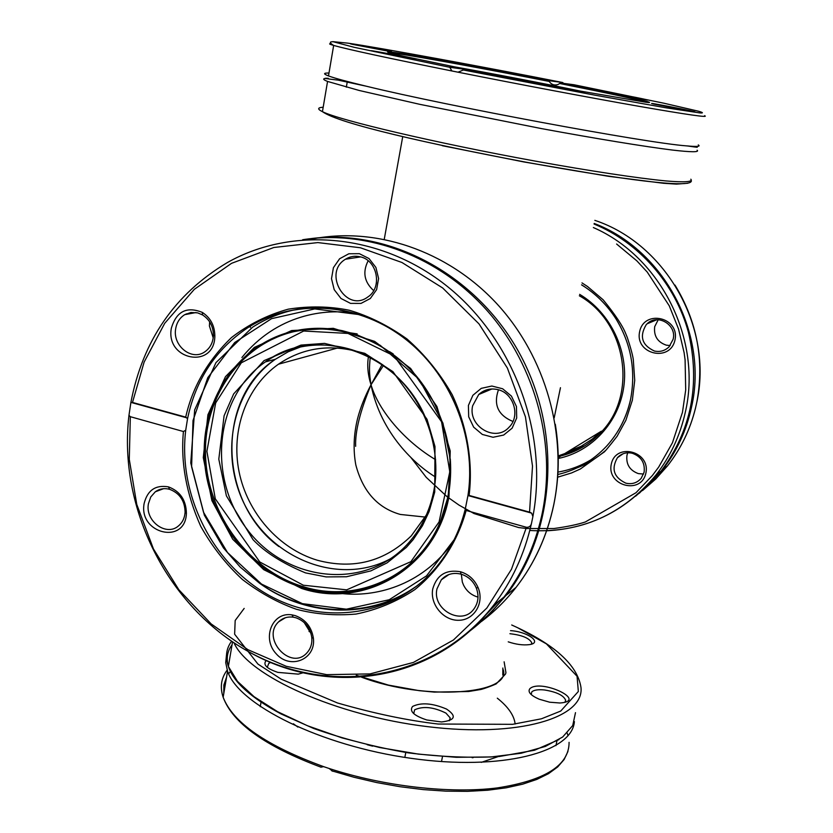 <?xml version="1.0" encoding="UTF-8"?>
<svg xmlns="http://www.w3.org/2000/svg" width="833" height="833" viewBox="0 0 833 833"><rect width="100%" height="100%" fill="white"/><g stroke="black" fill="none" stroke-linecap="round" stroke-linejoin="round"><path stroke-width="1.25" d="M355.649 446.311C355.035 431.546 360.158 411.044 371.018 384.794C380.941 434.212 415.917 465.199 435.628 477.122M425.215 517.074L400.34 514.45C377.713 508.078 362.876 491.574 355.816 464.939C353.077 449.924 353.671 434.462 357.586 418.562C360.439 407.545 364.916 396.289 371.018 384.794C378.609 410.7 404.661 441.292 435.649 459.722M560.453 387.709L554.195 417.843M426.402 514.95L411.273 535.858C384.648 561.681 353.338 569.814 317.331 560.234C278.774 548.739 247.391 512.961 239.05 471.665C230.741 430.369 246.287 386.824 278.441 364.208C302.192 348.152 328.598 343.956 357.638 351.599M368.498 356.399C366.968 365.125 367.801 374.59 371.018 384.794L383.451 365.468M370.258 357.315C369.175 367.686 369.102 372.695 371.018 384.794L382.076 364.5M504.132 661.819L505.943 672.7L505.516 674.064L496.437 683.633C497.77 683.539 482.807 689.453 479.87 689.641L468.687 691.505L434.285 692.098L419.207 690.672L388.324 685.08L356.264 675.24M309.053 631.539L309.741 630.123M510.535 630.643C527.768 631.622 543.168 642.982 529.132 644.659C522.885 645.367 515.919 644.419 508.234 641.837M412.574 706.457C421.154 702.271 432.473 703.135 446.53 709.06C456.911 716.057 455.255 720.358 441.542 721.961L426.819 719.983C413.824 715.672 409.076 711.163 412.574 706.457M303.202 672.741L298.266 674.136L277.847 672.377C266.477 668.524 262.614 664.557 266.279 660.454M529.85 688.704C540.679 678.426 588.858 701.011 559.943 703L549.665 702.209L539.149 699.189C530.611 695.399 527.518 691.911 529.85 688.704M244.173 608.413L235.177 620.491L234.635 634.215L257.938 664.078L281.21 679.176L337.48 702.969C374.121 713.506 407.691 720.535 438.168 724.033L512.587 724.325L541.44 718.796L560.724 711.059L578.341 691.494L577.061 676.261L546.406 643.857L517.991 627.915M531.35 644.18L531.766 642.774C529.267 638.099 521.979 635.079 509.911 633.715M449.247 720.795L450.216 717.942L445.947 713.1C433.556 707.019 423.112 705.926 414.626 709.831L413.72 713.642M270.84 662.402L268.767 663.37L267.258 667.348M564.941 702.198L565.669 700.261C563.608 695.326 556.496 691.89 544.345 689.953C538.108 689.349 533.922 689.995 531.798 691.869L531.215 694.566M231.574 641.243C226.118 648.668 225.056 657.081 228.377 666.452L237.467 681.342L254.034 696.669L277.639 711.726L307.408 725.72L341.988 737.882L379.661 747.534L418.416 754.115L456.192 757.301L491.001 756.968L521.156 753.251L545.334 746.441L562.66 737.018L572.719 725.553L575.499 712.652M574.385 721.586C572.281 752.272 501.893 771.202 411.127 758.332C320.382 745.743 238.353 704.656 227.576 671.211L225.712 662.641L226.524 654.603M293.393 723.783L297.839 727.063M223.775 693.597L223.879 684.976L226.566 677.167M228.627 673.782L230.554 671.283M481.255 762.382L498.884 756.364M320.924 767.162L323.62 766.641L329.087 768.474L332.856 771.316M581.986 282.897L587.525 286.51L603.175 299.818C615.15 314.489 622.72 325.88 625.875 334.002L627.374 337.698C632.851 354.285 633.205 359.242 633.288 359.544L634.725 380.358L632.362 400.194L625.906 420.238L617.076 436.315C608.538 447.3 604.029 452.683 603.55 452.444L580.362 468.989L571.542 472.957L557.641 477.205M674.959 340.083C670.117 362.761 634.59 354.087 639.64 331.638C644.211 308.991 680.072 317.373 674.959 340.083M645.856 473.227C641.181 495.166 606.414 485.816 611.297 464.116C615.722 442.198 650.802 451.278 645.856 473.227M410.94 457.546L426.236 477.34L447.123 496.728L458.993 505.09L474.008 513.544L518.605 527.549L526.945 528.549L553.82 528.538C567.106 526.716 577.613 524.53 585.328 521.979L636.016 492.709L652.385 475.497L658.695 467.074L672.429 442.802L682.456 412.356L685.705 390L685.09 359.846L684.112 352.671L678.551 329.045L669.274 305.836L647.251 272.079L636.839 260.844L616.607 244.017M673.137 339.27C677.021 324.818 657.362 313.208 647.095 323.808L646.2 324.714C639.213 336.47 641.962 345.237 654.436 351.037C660.069 352.203 664.942 350.808 669.076 346.851L673.137 339.27M644.117 472.207C645.179 462.877 641.254 456.557 632.32 453.267C626.437 451.965 621.48 453.433 617.451 457.681C611.016 468.885 613.817 477.382 625.854 483.171C631.997 484.546 637.11 482.932 641.181 478.34L644.117 472.207M658.226 319.716L654.696 326.651C653.634 335.928 657.497 342.103 666.296 345.164L670.18 345.58M627.738 452.777L626.957 455.297C625.927 464.304 629.727 470.406 638.349 473.613L643.586 474.05M635.6 496.187L649.126 484.41L661.183 470.947C691.473 430.265 700.543 384.013 688.381 332.159C675.209 283.689 639.015 242.497 594.075 224.046M594.2 223.452C663.641 249.671 708.269 332.971 691.692 406.369C686.631 430.276 676.792 451.538 662.152 470.166L639.275 493.271M655.54 476.08L653.364 478.225M642.545 490.554L655.706 479.037L667.452 465.918C680.717 449.07 690.036 429.963 695.388 408.597L696.909 401.766C704.458 360.45 697.148 321.548 674.969 285.053M357.149 333.898L348.069 332.502M369.217 339.999L372.413 341.103M447.123 504.683L443.479 513.315M303.347 585.224L346.674 589.847L410.898 561.671L439.074 521.947L449.789 471.832L441.573 421.779L394.019 355.868L348.027 333.439L303.691 331.024L241.299 362.824L215.674 402.933L206.896 451.371L215.289 498.811L259.792 561.994L303.347 585.224M305.534 572.896C282.595 563.42 265.102 552.352 253.065 539.701L226.389 495.843L218.798 459.17L224.087 415.782L233.646 393.926L264.061 360.616L300.963 345.091L324.516 343.383L364.802 353.338L392.926 371.653L427.017 419.291L434.982 446.498L434.722 492.001L429.11 511.545L422.477 525.696L413.178 539.617L406.348 547.406L387.085 562.889L370.872 570.886L346.497 576.759L326.14 576.915L305.534 572.896M687.652 183.27L676.458 184.114L663.495 183.281L608.506 176.304L524.03 161.977L442.271 145.692M697.106 150.211C699.595 152.241 691.505 152.272 672.47 150.065C644.638 146.598 596.73 138.788 541.408 128.584L420.03 104.385L359.252 90.485L327.556 81.436C322.173 79.291 322.423 78.25 328.296 78.323C322.1 78.042 325.401 78.646 338.219 80.145L366.312 86.215C447.592 106.103 646.116 142.953 686.309 145.858C697.002 146.847 700.98 146.535 698.252 144.921M390.031 51.5L352.723 44.399C338.479 41.14 394.019 51.563 391.416 51.667L390.031 51.5M577.894 91.672L535.64 83.612C517.512 79.395 584.235 92.047 578.414 91.724L577.894 91.672M647.189 100.002L609.714 92.786C598.219 90.037 652.135 100.377 647.491 100.033L647.189 100.002M504.86 71.836L468.937 64.953L504.86 71.836M694.493 111.882L653.697 104.031C639.598 100.658 700.855 112.434 694.566 111.893L694.493 111.882M414.48 59.185L374.163 51.531C356.232 47.45 419.238 59.247 415.834 59.33L414.48 59.185M328.983 73.044C323.319 72.919 323.152 73.877 328.494 75.918C334.491 78.177 347.101 81.603 366.301 86.215M449.778 67.296L469.218 69.92L403.214 56.134C383.805 51.719 383.742 50.917 396.102 52.708C416.417 55.54 493.136 69.618 548.978 80.676L562.702 82.529C486.055 67.338 379.109 47.658 347.882 43.149L332.856 41.65L354.244 47.325L449.778 67.296L451.903 70.972C387.637 58.039 348.225 49.532 333.658 45.44C329.316 44.18 328.483 43.597 331.149 43.691M482.432 72.544L463.367 70.003L594.47 95.097L665.754 107.759L699.564 112.882C703.635 113.194 703.323 112.653 698.616 111.247L663.911 103.219L574.01 84.758L560.567 82.967C616.774 94.077 663.401 104.458 645.814 102.23L571.771 89.631L482.432 72.544M463.367 70.003L458.015 72.19L451.903 70.972M469.218 69.92L469.916 70.847M560.567 82.967L558.068 84.466C554.424 85.674 551.467 84.664 549.197 81.426L548.978 80.676M562.702 82.529L563.577 83.373M250.369 327.369L250.337 326.14M373.673 290.592C364.219 282.054 362.386 272.12 368.155 260.781M478.007 597.105L476.06 596.501C470.53 594.398 466.376 590.649 463.606 585.245L462.336 582.1L461.326 574.229M512.42 421.248C497.999 415.073 493.344 404.599 498.446 389.802M311.001 633.496L304.17 622.501M213.217 337.896L209.406 325.942L209.656 321.85M360.054 256.772C377.401 260 382.711 287.593 367.853 296.964C346.216 313.354 322.277 272.86 345.487 259.219C349.985 256.439 354.848 255.616 360.054 256.772M169.703 489.346C179.72 493.219 184.853 500.852 185.093 512.243C184.676 518.032 182.448 522.603 178.408 525.967C166.163 536.806 144.942 520.958 148.43 503.715L150.783 496.937L155.302 491.803C159.54 488.763 164.288 487.93 169.557 489.304L169.703 489.346M461.284 574.218C468.229 576.446 473.227 581.007 476.268 587.921C479.204 595.824 478.361 602.925 473.758 609.215C461.669 626.072 431.89 609.423 436.981 588.858L441.313 579.81C446.561 574.156 453.131 572.271 461.013 574.135L461.284 574.218M497.759 389.615C513.701 392.989 520.656 416.052 509.109 427.183C495.573 442.833 467.615 426.288 472.644 405.796L478.736 394.509C484.15 389.615 490.491 387.98 497.759 389.615M296.059 617.815C304.961 621.137 310.209 627.686 311.781 637.443C312.313 643.534 310.719 648.657 306.992 652.791C290.821 671.356 260.739 638.286 278.67 621.803C282.668 617.982 287.51 616.441 293.216 617.17L296.059 617.815M197.619 312.864L202.554 314.926C209.645 319.57 213.279 326.359 213.425 335.293C213.05 342.634 210.124 348.184 204.647 351.942C191.621 361.189 172.337 345.591 175.701 328.65C176.794 322.402 179.813 317.737 184.749 314.655L190.965 312.479L197.619 312.864M310.99 238.602C389.365 228.45 476.08 274.255 519.188 352.765C562.442 431.182 555.84 531.746 505.902 595.512L491.397 612.109L475.247 626.708M359.356 253.68L369.019 258.553L375.891 267.424L378.599 278.534L376.61 289.634L370.321 298.506L361.012 303.41L350.547 303.389L340.989 298.474L334.2 289.665L331.503 278.68L333.419 267.653L339.604 258.761L348.85 253.763L359.356 253.68M144.13 503.517C147.462 490.221 155.584 484.671 168.474 486.878C180.136 491.283 186.113 500.112 186.405 513.347C185.447 545.105 138.393 533.807 144.13 503.517M432.796 588.744C436.888 574.937 446.124 569.283 460.503 571.761C468.656 574.26 474.529 579.56 478.111 587.661C484.598 602.905 474.144 620.273 458.691 620.283C443.302 620.752 429.609 604.029 432.796 588.744M468.406 405.452L472.873 395.311L481.235 388.365L491.855 386.023L502.643 388.772L511.431 396.102L516.45 406.546L516.689 418.01L512.118 428.183L503.663 435.055L493.032 437.273L482.328 434.441L473.654 427.142L468.687 416.802L468.406 405.452M295.257 615.629C305.534 619.46 311.584 627.01 313.406 638.286C316.04 659.424 290.269 669.982 276.233 653.832C261.552 638.39 272.245 611.526 291.977 614.879L295.257 615.629M171.338 328.233C176.346 311.407 186.665 306.127 202.294 312.385C210.489 317.737 214.675 325.578 214.841 335.897C214.779 369.623 165.309 360.522 171.338 328.233M467.854 632.497C481.349 622.48 493.396 610.651 504.017 597.032C522.114 573.625 534.63 546.687 541.575 516.241C557.038 446.759 536.348 366.895 487.992 311.573C439.48 256.366 367.353 229.512 302.65 239.727M469.104 495.437L529.549 512.139L532.506 466.126L525.446 416.854L507.37 368.03L478.975 323.86L442.656 287.958L401.933 262.489L360.397 247.765L317.862 242.58L273.828 247.495L231.532 263.332L194.297 289.343L164.715 323.298L144.119 362.084L132.489 402.433L185.707 417.135C192.371 387.241 207.604 360.731 231.407 337.615C248.619 324.36 267.58 314.874 288.27 309.168C309.251 305.888 329.608 306.252 349.329 310.261C368.852 315.967 388.043 325.516 406.879 338.885C424.799 354.566 439.907 373.184 452.204 394.738C467.886 428.349 472.988 464.075 469.104 495.437L467.948 495.583C476.945 437.106 450.153 372.039 402.422 336.709C354.639 301.296 291.779 299.005 247.307 328.046C292.112 298.995 354.962 301.608 402.589 336.959C450.195 372.247 476.913 437.096 467.979 495.541L531.641 513.138L532.891 516.554L531.496 523.343C530.85 526.133 529.174 527.456 526.446 527.289L466.147 510.462C457.952 540.44 440.418 568.908 414.782 589.66C396.487 601.759 376.891 609.902 355.993 614.067C335.116 615.847 315.249 614.244 296.381 609.267C277.868 602.769 259.896 592.857 242.465 579.539C225.962 564.253 212.03 546.469 200.68 526.196C186.28 493.823 180.532 462.263 183.427 431.525L130.323 416.698L129.282 459.379L136.768 504.423L153.449 548.947L178.835 589.743L211.197 623.959L247.953 649.698L286.281 666.306L326.671 674.657L370.008 673.907L413.418 662.433L453.444 639.994L486.878 608.007L511.472 569.272L526.446 527.289M130.323 416.698L128.969 415.313L130.885 402.547L132.489 402.433M529.549 512.139L531.641 513.138M466.147 510.462L465.251 509.171L467.948 495.583M185.707 417.135L187.55 418.697L185.717 430.234L183.427 431.525M579.633 294.351C610.474 312.698 628.759 350.818 623.823 386.564C618.94 422.331 591.722 451.621 558.245 458.473M560.921 455.932C576.04 452.184 589.098 444.624 600.093 433.264C637.974 396.196 627.187 322.423 579.341 295.777M562.556 454.943L585.026 445.676M567.544 451.892L581.278 446.176L592.169 439.158L600.593 431.671M502.861 668.014L502.799 675.063M234 642.857C248.473 675.855 336.095 715.703 427.548 726.647C519.063 737.892 584.527 717.713 580.965 687.36M227.18 670.086C221.141 678.083 219.797 687.142 223.15 697.263C232.938 722.648 266.425 745.774 323.62 766.641M329.087 768.474C384.044 786.425 450.007 793.87 497.197 787.935C545.282 780.448 569.241 765.246 569.074 742.338M568.012 735.726L567.179 733.05M473.248 757.582L472.228 757.738M497.311 698.179C508.213 706.863 514.159 715.474 515.148 724.023M367.197 744.712L372.611 746.149M630.633 399.299C626.655 417.239 618.69 432.796 606.747 445.988C593.169 460.545 576.863 470.051 557.829 474.498M581.58 284.865C591.951 291.238 601.03 299.224 608.819 308.845M529.788 530.486C580.268 533.339 622.251 514.94 655.738 475.299C670.044 457.088 679.843 436.315 685.143 413.001C702.594 340.51 661.121 256.991 593.356 227.544M557.964 472.082C569.855 470.041 580.986 465.866 591.347 459.556M605.352 450.663C596.251 458.452 586.849 464.179 577.165 467.834M696.648 402.933C713.621 328.379 666.265 243.975 594.835 220.36M662.152 470.166L667.452 465.918C680.894 448.831 690.276 429.422 695.586 407.691M418.051 585.11C372.892 619.356 308.106 617.753 260.687 584.027M419.311 584.089C373.142 618.992 307.856 617.378 259.657 583.308L240.258 567.138L223.473 547.947L204.377 515.211L190.757 462.961L194.662 409.94L215.955 362.626L252.545 327.223C267.31 317.727 283.47 311.521 301.036 308.616M454.193 539.638L426.506 575.874L389.209 599.75L346.382 609.183L302.389 603.654L261.51 584.068L227.524 552.56L203.502 512.222L191.611 466.803L193.017 420.509L207.771 377.682L234.729 342.509L271.537 318.664L314.759 308.918L360.043 314.707M301.702 588.483L263.717 569.668L232.73 539.274L211.874 500.571L203.283 457.598L207.917 414.782L225.483 376.651L254.357 347.423L291.633 330.555L333.304 328.327L374.611 341.363L410.627 368.446L436.919 406.514L450.226 450.997L448.987 496.489C436.513 567.273 364.979 609.412 301.702 588.483M412.866 372.007C377.901 336.261 338.208 322.819 293.799 331.68L292.966 331.253C309.064 327.525 325.526 327.338 342.363 330.701L356.482 334.522L380.223 345.32L419.238 379.442L442.927 423.102L450.372 459.67L448.216 496.176L440.615 521.385C418.208 577.134 356.503 604.945 302.046 587.463C248.026 571.136 206.792 515.606 204.335 457.057C201.617 398.538 238.707 343.998 292.966 331.253C336.376 322.746 375.558 335.48 410.502 369.467C442 402.662 456.692 452.246 448.206 496.145L440.667 520.74C448.404 501.966 451.642 481.953 450.403 460.701M302.806 586.526C357.003 603.915 418.395 576.207 440.667 520.74C459.035 476.528 450.663 419.832 419.551 380.129C388.397 340.426 337.802 321.486 293.799 331.68C239.81 344.341 202.898 398.591 205.595 456.807C208.031 515.054 249.067 570.303 302.806 586.526M389.542 351.641L393.207 353.942M433.837 490.991C429.62 512.076 420.613 530.027 406.827 544.844C363.917 590.909 286.052 581.611 246.953 529.122C206.896 477.444 214.945 396.498 265.425 361.886C317.102 323.027 403.11 353.733 427.6 423.195M302.015 346.372L288.228 351.765L275.473 359.21C230.189 390.365 218.35 459.816 247.963 510.744C276.973 562.025 342.196 585.005 390.739 558.62M690.838 179.199C693.181 181.854 684.965 182.542 665.879 180.928C637.974 178.241 590.139 171.046 535.005 161.061C435.888 143.026 338.844 120.098 322.433 111.653C317.206 109.092 317.456 107.613 323.183 107.218M704.572 115.683C709.716 117.922 687.85 114.798 638.953 106.312C590.618 97.836 519.417 84.425 458.015 72.19M388.73 52.583L396.623 53.531C420.384 56.946 489.086 69.555 549.197 81.426M559.734 83.508C608.1 93.15 637.307 99.45 647.345 102.386M450.341 66.109C489.637 73.075 546.042 83.935 585.12 92.067M468.583 69.837L564.378 88.256M310.896 239.258C374.538 226.212 446.957 250.108 496.489 303.337C545.875 356.67 568.096 435.617 553.706 504.933C547.083 536.015 534.547 563.472 516.116 587.307C505.933 600.364 494.396 611.755 481.495 621.46M341.801 593.523C372.809 597.167 420.852 587.4 452.954 542.075M355.597 313.427C325.057 308.075 276.743 314.51 241.914 357.503M531.496 523.343C524.457 554.361 511.743 581.767 493.365 605.581C435.919 681.144 329.816 697.825 249.588 652.218M130.875 402.547C142.703 340.635 174.826 293.987 227.263 262.614C292.664 225.639 381.816 233.521 447.925 286.896C514.003 340.197 548.645 434.149 532.891 516.554M187.55 418.697C195.734 379.65 215.653 349.433 247.307 328.046M465.251 509.317C459.42 532.485 449.07 552.591 434.201 569.616C392.312 617.18 321.257 625.947 266.456 593.898C211.52 561.963 178.023 493.896 185.717 430.234M558.193 455.932L582.267 447.352M558.235 457.577L601.374 431.192M278.441 364.208L337.552 348.017M376.214 284.022L376.495 282.46M384.263 239.248L402.724 136.643M503.184 669.628C512.014 693.931 426.267 701.605 361.48 677.167M580.965 687.35C577.404 664.901 554.309 644.117 511.701 624.989M531.766 642.774L531.527 643.919M405.817 752.334L404.838 757.395M450.216 717.942L449.768 720.181M442.5 756.541L441.5 761.57M261.125 701.74L260.26 706.676M565.669 700.261L565.378 701.615M556.965 740.849L555.934 745.629M228.377 666.452L232.542 641.889M232.053 644.773C227.284 651.239 226.055 658.455 228.388 666.4M228.523 666.858C233.615 682.133 251.097 697.815 280.981 713.912L313.666 728.479C343.227 738.881 374.642 746.993 407.91 752.803C440.949 756.947 471.468 758.176 499.467 756.479L534.557 750.231L559.026 739.579M321.049 767.203C265.3 746.389 232.667 723.075 223.15 697.263L227.576 671.211M567.939 751.46L564.128 759.529L557.652 766.985L548.52 773.659L536.806 779.428L522.645 784.186L506.204 787.81L487.732 790.225L467.521 791.35L445.915 791.152L423.31 789.601L400.132 786.727L376.828 782.583L353.858 777.231L331.68 770.785M606.736 445.988C618.638 432.848 626.572 417.323 630.571 399.413C635.975 370.612 631.122 343.779 616.014 318.914C606.986 304.847 595.501 293.476 581.59 284.824M546.635 530.798C590.482 528.538 626.843 510.046 655.717 475.331L661.183 470.947M647.095 323.808L656.841 319.716M617.451 457.681L623.146 453.725M657.279 474.071L651.114 480.86M449.018 490.783L449.383 489.106M278.899 546.563C218.152 501.976 215.591 398.049 275.452 359.221L265.404 361.897C299.422 337.959 348.829 339.229 385.825 367.103C422.82 394.873 442.594 446.249 433.754 491.189C429.484 512.243 420.509 530.121 406.816 544.844M691.359 180.803C691.869 188.799 622.293 179.678 526.06 162.206C430.172 144.109 338.854 123.659 322.433 111.653L327.556 81.436M346.341 87.163L347.319 81.488M686.579 145.89C690.224 145.879 708.133 148.961 687.537 145.973M332.95 41.744C329.316 41.66 329.556 42.889 333.658 45.44L328.494 75.918M449.789 66.005C489.148 72.96 545.896 83.883 585.193 92.078M555.319 424.278C559.661 451.569 559.162 478.361 553.81 504.621C547.239 535.806 534.661 563.379 516.096 587.338L505.902 595.512M360.606 256.908L345.487 259.219M163.539 488.7L155.302 491.803M448.904 574.541L441.313 579.81M491.918 388.969L478.736 394.509M285.427 617.722L278.67 621.803M196.015 312.542L184.749 314.655M169.557 489.304L168.474 486.878M185.093 512.243L186.405 513.347M461.013 574.135L460.503 571.761M476.268 587.921L478.111 587.661M293.216 617.17L291.977 614.879M311.781 637.443L313.406 638.286M202.554 314.926L202.294 312.385M213.425 335.293L214.841 335.897M482.005 618.877L499.144 600.937M186.259 313.864L185.832 314.447M128.969 415.313C117.89 508.109 167.579 606.778 248.578 651.666C329.191 696.721 434.482 680.728 493.365 605.581L504.017 597.032M187.092 417.906L131.031 402.422M465.251 509.171C459.41 532.433 449.06 552.581 434.201 569.616"/></g></svg>
